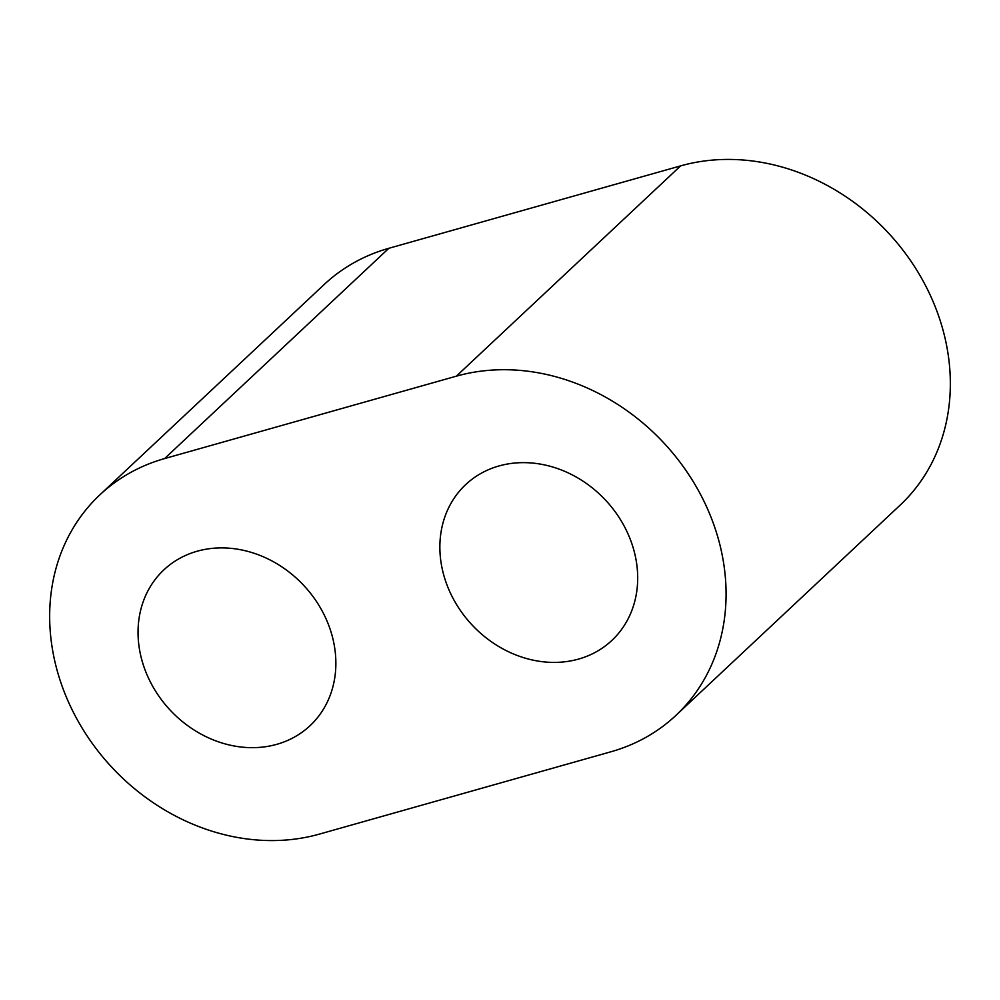 <?xml version="1.0" encoding="UTF-8"?>
<svg xmlns="http://www.w3.org/2000/svg" width="1000" height="1000" viewBox="0 0 1000 1000"><rect width="100%" height="100%" fill="white"/><g stroke="black" fill="none" stroke-linecap="round" stroke-linejoin="round"><path stroke-width="1.5" d="M319.387 834.112L611.138 751.712A207.725 177.675 -133.2 0 0 675.825 715.475A207.725 177.675 -133.2 0 0 689.963 476.425A207.725 177.675 -133.2 0 0 456.35 376.175L164.6 458.575A207.725 177.675 -133.2 0 0 99.9 494.825A207.725 177.675 -133.2 0 0 85.775 733.875A207.725 177.675 -133.2 0 0 319.387 834.112M675.825 715.475L900.1 505.175A207.725 177.675 -133.2 0 0 914.225 266.125A207.725 177.675 -133.2 0 0 680.612 165.888L388.862 248.287A207.725 177.675 -133.2 0 0 324.175 284.525L99.9 494.825M629.325 536.95A106.825 91.375 -133.2 0 0 465.7 484.6A106.825 91.375 -133.2 0 0 472.125 625.025A106.825 91.375 -133.2 0 0 611.85 640.45A106.825 91.375 -133.2 0 0 629.325 536.95M327.5 622.2A106.825 91.375 46.8 0 1 310.038 725.7A106.825 91.375 46.8 0 1 170.3 710.275A106.825 91.375 46.8 0 1 163.888 569.85A106.825 91.375 46.8 0 1 327.5 622.2M164.6 458.575L388.862 248.287M456.35 376.175L680.612 165.888"/></g></svg>
